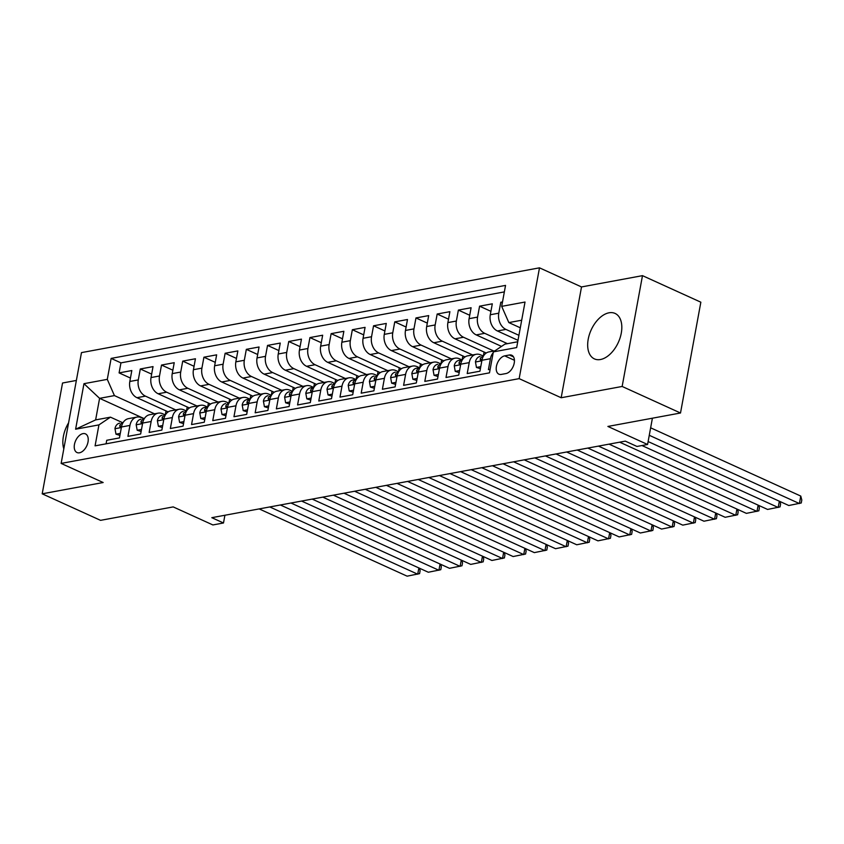 <?xml version="1.0" encoding="UTF-8"?>
<svg xmlns="http://www.w3.org/2000/svg" width="844" height="844" viewBox="0 0 844 844"><rect width="100%" height="100%" fill="white"/><g stroke="black" fill="none" stroke-linecap="round" stroke-linejoin="round"><path stroke-width="1.27" d="M600.453 359.523A24.972 14.949 -65.6 0 0 620.118 337.758A24.972 14.949 -65.6 0 0 615.076 313.43A24.972 14.949 -65.6 0 0 609.03 312.797A24.972 14.949 -65.6 0 0 589.376 334.572A24.972 14.949 -65.6 0 0 594.408 358.89A24.972 14.949 -65.6 0 0 600.453 359.523M79.473 452.795A10.244 6.13 -65.6 0 0 87.544 443.86A10.244 6.13 -65.6 0 0 85.476 433.879A10.244 6.13 -65.6 0 0 82.997 433.626A10.244 6.13 -65.6 0 0 74.926 442.551A10.244 6.13 -65.6 0 0 76.994 452.532A10.244 6.13 -65.6 0 0 79.473 452.795M76.361 380.444L62.54 383.007L42.2 493.814L100.573 520.347L173.199 506.906L212.888 524.947L223.491 522.985L224.905 515.262M539.495 267.833L81.478 352.613L61.137 463.419L519.155 378.639L539.495 267.833L581.516 286.939L561.176 397.746L622.144 386.457L642.484 275.65L581.516 286.939M642.484 275.65L700.847 302.194L680.507 413.001L607.891 426.442L647.58 444.493L652.401 418.202M622.144 386.457L680.507 413.001M106.08 443.817L106.734 440.283L119.458 437.92L121.462 426.99L129.944 425.418A12.808 9.463 -100.5 0 1 136.95 417.073A12.808 9.463 -100.5 0 1 141.486 417.685L143.754 418.729M129.944 425.418L127.94 436.359L140.663 433.995L142.668 423.066L151.15 421.494A12.808 9.463 -100.5 0 1 158.155 413.149A12.808 9.463 -100.5 0 1 162.692 413.76L164.96 414.805M151.15 421.494L149.145 432.434L161.869 430.071L163.873 419.141L172.355 417.569A12.808 9.463 -100.5 0 1 179.361 409.224A12.808 9.463 -100.5 0 1 183.897 409.836L186.165 410.87M172.355 417.569L170.351 428.499L183.074 426.146L185.079 415.216L193.561 413.644A12.808 9.463 -100.5 0 1 200.566 405.299A12.808 9.463 -100.5 0 1 205.092 405.911L207.371 406.945M193.561 413.644L191.556 424.574L204.28 422.222L206.284 411.292L214.766 409.72A12.808 9.463 -100.5 0 1 221.772 401.375A12.808 9.463 -100.5 0 1 226.297 401.987L228.576 403.021M214.766 409.72L212.762 420.65L225.485 418.297L227.49 407.367L235.972 405.795A12.808 9.463 -100.5 0 1 242.977 397.45A12.808 9.463 -100.5 0 1 247.503 398.062L249.782 399.096M235.972 405.795L233.957 416.725L246.68 414.372L248.695 403.443L257.177 401.871A12.808 9.463 -100.5 0 1 264.183 393.526A12.808 9.463 -100.5 0 1 268.708 394.137L270.987 395.171M257.177 401.871L255.162 412.8L267.886 410.448L269.89 399.518L278.372 397.946A12.808 9.463 -100.5 0 1 285.388 389.601A12.808 9.463 -100.5 0 1 289.914 390.213L292.193 391.247M278.372 397.946L276.368 408.876L289.091 406.523L291.096 395.593L299.578 394.021A12.808 9.463 -100.5 0 1 306.594 385.676A12.808 9.463 -100.5 0 1 311.119 386.288L313.398 387.322M299.578 394.021L297.573 404.951L310.297 402.599L312.301 391.669L320.783 390.097A12.808 9.463 -100.5 0 1 327.799 381.752A12.808 9.463 -100.5 0 1 332.325 382.364L334.604 383.398M320.783 390.097L318.779 401.027L331.502 398.674L333.507 387.744L341.989 386.172A12.808 9.463 -100.5 0 1 348.994 377.827A12.808 9.463 -100.5 0 1 353.531 378.439L355.799 379.473M341.989 386.172L339.984 397.102L352.708 394.749L354.712 383.82L363.194 382.248A12.808 9.463 -100.5 0 1 370.199 373.903A12.808 9.463 -100.5 0 1 374.736 374.514L377.004 375.548M363.194 382.248L361.19 393.177L373.913 390.825L375.918 379.895L384.4 378.323A12.808 9.463 -100.5 0 1 391.405 369.978A12.808 9.463 -100.5 0 1 395.941 370.59L398.21 371.624M384.4 378.323L382.395 389.253L395.119 386.9L397.123 375.97L405.605 374.398A12.808 9.463 -100.5 0 1 412.611 366.053A12.808 9.463 -100.5 0 1 417.136 366.665L419.415 367.699M405.605 374.398L403.601 385.328L416.324 382.976L418.329 372.046L426.811 370.474A12.808 9.463 -100.5 0 1 433.816 362.129A12.808 9.463 -100.5 0 1 438.342 362.741L440.621 363.775M426.811 370.474L424.806 381.404L437.53 379.051L439.534 368.121L448.016 366.549A12.808 9.463 -100.5 0 1 455.022 358.204A12.808 9.463 -100.5 0 1 459.547 358.816L461.826 359.85M448.016 366.549L446.012 377.479L458.725 375.126L460.74 364.197L469.222 362.625A12.808 9.463 -100.5 0 1 476.227 354.28A12.808 9.463 -100.5 0 1 480.753 354.891L483.032 355.925M469.222 362.625L467.207 373.554L479.93 371.202L481.945 360.272A12.808 9.463 -100.5 0 1 488.95 351.916L494.932 350.809M502.507 301.93L500.787 302.247L502.317 302.943M517.994 340.322L497.432 330.975A12.808 9.463 -100.5 0 1 490.29 314.749L492.305 303.819L479.582 306.172L490.923 311.331M501.526 346.399L476.227 334.899A12.808 9.463 79.5 0 1 469.095 318.673L471.1 307.743L458.376 310.096L469.718 315.255M486.26 353.024L455.022 338.824A12.808 9.463 79.5 0 1 447.89 322.598L449.894 311.668L437.171 314.021L448.512 319.18M465.055 356.949L433.827 342.748A12.808 9.463 79.5 0 1 426.684 326.522L428.689 315.593L415.965 317.945L427.307 323.104M443.849 360.873L412.621 346.673A12.808 9.463 79.5 0 1 405.479 330.447L407.483 319.517L394.76 321.87L406.101 327.029M422.644 364.798L391.416 350.598A12.808 9.463 79.5 0 1 384.273 334.372L386.278 323.442L373.554 325.795L384.896 330.953M401.438 368.722L370.21 354.522A12.808 9.463 79.5 0 1 363.068 338.296L365.072 327.366L352.349 329.719L363.69 334.878M380.233 372.647L349.005 358.447A12.808 9.463 79.5 0 1 341.862 342.221L343.867 331.291L331.143 333.644L342.495 338.803M359.027 376.572L327.799 362.371A12.808 9.463 79.5 0 1 320.657 346.146L322.661 335.216L309.938 337.568L321.29 342.727M337.822 380.496L306.594 366.296A12.808 9.463 79.5 0 1 299.451 350.07L301.456 339.14L288.743 341.493L300.084 346.652M316.627 384.421L285.388 370.221A12.808 9.463 79.5 0 1 278.246 353.995L280.261 343.065L267.537 345.418L278.879 350.577M295.421 388.346L264.183 374.145A12.808 9.463 79.5 0 1 257.04 357.919L259.055 346.989L246.332 349.342L257.673 354.501M274.216 392.27L242.977 378.07A12.808 9.463 79.5 0 1 235.845 361.844L237.85 350.914L225.126 353.267L236.468 358.426M253.01 396.195L221.772 381.994A12.808 9.463 79.5 0 1 214.64 365.768L216.644 354.839L203.921 357.202L215.262 362.35M231.805 400.119L200.577 385.919A12.808 9.463 79.5 0 1 193.434 369.693L195.439 358.763L182.715 361.126L194.057 366.275M210.599 404.044L179.371 389.844A12.808 9.463 79.5 0 1 172.229 373.618L174.233 362.688L161.51 365.051L172.851 370.199M189.394 407.968L158.166 393.768A12.808 9.463 79.5 0 1 151.023 377.553L153.028 366.612L140.304 368.976L151.646 374.124M647.58 444.493L636.977 446.455L625.298 441.138L211.812 517.678L223.491 522.985M509.365 354.997L504.691 355.862A9.928 5.94 -65.6 0 0 496.884 364.502A9.928 5.94 -65.6 0 0 498.888 374.177A9.928 5.94 -65.6 0 0 501.283 374.419L505.957 373.565A9.928 5.94 -65.6 0 0 513.764 364.914A9.928 5.94 -65.6 0 0 511.759 355.24A9.928 5.94 -65.6 0 0 509.365 354.997L513.532 356.885M144.229 418.635L99.592 398.347L95.625 419.901L110.469 417.158L98.938 424.891L95.087 445.854L489.488 372.848L493.339 351.885L504.881 344.152L517.731 341.767M98.938 424.891L75.612 429.206L83.967 383.682L107.293 379.367L111.134 358.405L505.545 285.399L501.695 306.361L525.021 302.046L516.665 347.57L493.339 351.885M175.731 409.899L145.442 396.131A12.808 9.463 -100.5 0 1 138.3 379.906L140.304 368.976M168.188 411.893L136.96 397.693L145.442 396.131M196.937 405.975L166.648 392.207A12.808 9.463 -100.5 0 1 159.505 375.981L161.51 365.051M218.142 402.05L187.853 388.282A12.808 9.463 -100.5 0 1 180.711 372.056L182.715 361.126M239.348 398.125L209.059 384.358A12.808 9.463 -100.5 0 1 201.916 368.132L203.921 357.202M260.553 394.201L230.254 380.422A12.808 9.463 -100.5 0 1 223.122 364.207L225.126 353.267M281.748 390.276L251.459 376.498A12.808 9.463 -100.5 0 1 244.327 360.282L246.332 349.342M302.954 386.352L272.665 372.573A12.808 9.463 -100.5 0 1 265.522 356.347L267.537 345.418M324.159 382.427L293.87 368.649A12.808 9.463 -100.5 0 1 286.728 352.423L288.743 341.493M345.365 378.502L315.076 364.724A12.808 9.463 -100.5 0 1 307.933 348.498L309.938 337.568M366.57 374.578L336.281 360.799A12.808 9.463 -100.5 0 1 329.139 344.574L331.143 333.644M387.776 370.653L357.487 356.875A12.808 9.463 -100.5 0 1 350.344 340.649L352.349 329.719M408.981 366.729L378.692 352.95A12.808 9.463 -100.5 0 1 371.55 336.724L373.554 325.795M430.187 362.793L399.898 349.026A12.808 9.463 -100.5 0 1 392.755 332.8L394.76 321.87M451.392 358.869L421.103 345.101A12.808 9.463 -100.5 0 1 413.961 328.875L415.965 317.945M472.598 354.944L442.298 341.176A12.808 9.463 -100.5 0 1 435.166 324.951L437.171 314.021M493.793 351.02L463.504 337.252A12.808 9.463 -100.5 0 1 456.372 321.026L458.376 310.096M507.466 343.666L484.709 333.327A12.808 9.463 -100.5 0 1 477.567 317.101L479.582 306.172M518.912 335.311L505.915 329.403A12.808 9.463 -100.5 0 1 498.772 313.177L500.787 302.247M504.353 291.897L120.945 362.867L119.099 372.9L130.451 378.059M136.96 397.693A12.808 9.463 79.5 0 1 129.818 381.477L131.822 370.537L119.099 372.9M490.142 369.313L488.412 369.63L490.417 358.7A12.808 9.463 -100.5 0 1 493.17 352.813M110.469 417.158L122.559 422.654M521.687 320.214L508.837 322.587L501.695 306.361M520.294 327.799L508.837 322.587M561.176 397.746L519.155 378.639M42.2 493.814L103.158 482.525L61.137 463.419M154.526 413.824L114.425 395.593L99.592 398.347L83.967 383.682M476.227 354.28L467.745 355.841A12.808 9.463 79.5 0 0 460.74 364.197M484.076 352.032L483.369 355.862M455.022 358.204L446.539 359.776A12.808 9.463 79.5 0 0 439.534 368.121M462.871 355.957L462.164 359.787M433.816 362.129L425.334 363.701A12.808 9.463 79.5 0 0 418.329 372.046M441.665 359.882L440.958 363.711M412.611 366.053L404.128 367.625A12.808 9.463 79.5 0 0 397.123 375.97M420.46 363.806L419.753 367.636M391.405 369.978L382.923 371.55A12.808 9.463 79.5 0 0 375.918 379.895M399.254 367.731L398.547 371.56M370.199 373.903L361.717 375.474A12.808 9.463 79.5 0 0 354.712 383.82M378.049 371.655L377.352 375.485M348.994 377.827L340.512 379.399A12.808 9.463 79.5 0 0 333.507 387.744M356.843 375.58L356.147 379.41M327.799 381.752L319.317 383.324A12.808 9.463 79.5 0 0 312.301 391.669M335.638 379.505L334.941 383.334M306.594 385.676L298.111 387.248A12.808 9.463 79.5 0 0 291.096 395.593M314.443 383.429L313.736 387.259M285.388 389.601L276.906 391.173A12.808 9.463 79.5 0 0 269.89 399.518M293.237 387.354L292.53 391.183M264.183 393.526L255.7 395.097A12.808 9.463 79.5 0 0 248.695 403.443M272.032 391.278L271.325 395.108M242.977 397.45L234.495 399.022A12.808 9.463 79.5 0 0 227.49 407.367M250.826 395.203L250.119 399.033M221.772 401.375L213.289 402.947A12.808 9.463 79.5 0 0 206.284 411.292M229.621 399.128L228.914 402.957M200.566 405.299L192.084 406.871A12.808 9.463 79.5 0 0 185.079 415.216M208.415 403.052L207.708 406.882M179.361 409.224L170.878 410.796A12.808 9.463 79.5 0 0 163.873 419.141M187.21 406.977L186.503 410.817M158.155 413.149L149.673 414.721A12.808 9.463 79.5 0 0 142.668 423.066M166.004 410.901L165.308 414.742M120.945 362.867L111.134 358.405M107.293 379.367L114.425 395.593M136.95 417.073L128.467 418.645A12.808 9.463 79.5 0 0 121.462 426.99M75.612 429.206L95.625 419.901M68.586 422.833A24.972 14.949 -65.6 0 0 63.806 448.86M649.268 435.293L799.395 503.551L800.766 496.072L650.64 427.813M648.118 441.56L788.792 505.514L801.251 502.982L801.8 499.986L800.766 496.072M641.936 445.526L778.189 507.476L779.339 501.22M480.763 366.655L476.459 367.446L475.446 361.854A8.482 6.267 -100.5 0 1 480.057 356.474A8.482 6.267 -100.5 0 1 480.12 356.463L480.057 356.474M619.665 442.182L767.586 509.438L780.046 506.906L780.594 503.91L779.961 501.505M476.459 367.446L480.394 368.659M483.591 355.851A8.482 6.267 79.5 0 0 480.173 358.995L480.563 360.441L482.103 359.502M609.062 444.144L756.984 511.401L758.134 505.145M459.558 370.579L455.254 371.371L454.241 365.779A8.482 6.267 -100.5 0 1 458.851 360.399A8.482 6.267 -100.5 0 1 458.914 360.388L462.406 359.744A8.482 6.267 79.5 0 0 458.967 362.92L459.358 364.365L460.898 363.426M598.459 446.107L746.381 513.363L758.84 510.831L759.389 507.835L758.756 505.429M455.254 371.371L459.199 372.584M587.857 448.08L735.778 515.325L736.928 509.069M438.363 374.504L434.059 375.306L433.035 369.704A8.482 6.267 -100.5 0 1 437.646 364.323A8.482 6.267 -100.5 0 1 437.719 364.313L437.646 364.323M577.254 450.042L725.175 517.288L737.635 514.756L738.183 511.759L737.55 509.354M434.059 375.306L437.994 376.519M441.18 363.701A8.482 6.267 79.5 0 0 437.762 366.845L438.152 368.29L439.692 367.351M566.651 452.004L714.573 519.25L715.723 512.994M417.158 378.428L412.853 379.23L411.83 373.628A8.482 6.267 -100.5 0 1 416.44 368.248A8.482 6.267 -100.5 0 1 416.514 368.237L419.995 367.594A8.482 6.267 79.5 0 0 416.556 370.769L416.947 372.215L418.487 371.276M556.048 453.966L703.97 521.212L716.429 518.68L716.978 515.684L716.345 513.279M412.853 379.23L416.788 380.444M545.446 455.929L693.367 523.174L694.517 516.918M395.952 382.353L391.648 383.155L390.624 377.553A8.482 6.267 -100.5 0 1 395.235 372.172A8.482 6.267 -100.5 0 1 395.308 372.162L395.235 372.172M534.843 457.891L682.764 525.137L695.224 522.605L695.772 519.609L695.139 517.203M391.648 383.155L395.583 384.368M398.769 371.55A8.482 6.267 79.5 0 0 395.351 374.694L395.752 376.139L397.281 375.2M524.24 459.853L672.162 527.099L673.312 520.843M374.747 386.278L370.442 387.079L369.419 381.477A8.482 6.267 -100.5 0 1 374.04 376.097A8.482 6.267 -100.5 0 1 374.103 376.086L374.04 376.097M513.637 461.816L661.569 529.061L674.018 526.529L674.578 523.533L673.934 521.128M370.442 387.079L374.377 388.293M377.563 375.474A8.482 6.267 79.5 0 0 374.145 378.618L374.546 380.064L376.076 379.135M503.035 463.778L650.967 531.034L652.106 524.768M353.541 390.202L349.237 391.004L348.213 385.402A8.482 6.267 -100.5 0 1 352.834 380.022A8.482 6.267 -100.5 0 1 352.897 380.011L356.379 379.367A8.482 6.267 79.5 0 0 352.94 382.543L353.341 383.988L354.87 383.06M492.432 465.74L640.364 532.997L652.823 530.454L653.372 527.458L652.729 525.052M349.237 391.004L353.172 392.217M481.829 467.703L629.761 534.959L630.911 528.692M332.336 394.127L328.031 394.929L327.008 389.327A8.482 6.267 -100.5 0 1 331.629 383.946A8.482 6.267 -100.5 0 1 331.692 383.936L331.629 383.946M471.226 469.665L619.158 536.921L631.618 534.379L632.167 531.382L631.534 528.977M328.031 394.929L331.966 396.142M335.152 383.324A8.482 6.267 79.5 0 0 331.745 386.468L332.135 387.913L333.665 386.985M460.624 471.627L608.556 538.883L609.706 532.617M311.13 398.051L306.826 398.853L305.802 393.251A8.482 6.267 -100.5 0 1 310.423 387.871A8.482 6.267 -100.5 0 1 310.486 387.86L313.968 387.217A8.482 6.267 79.5 0 0 310.539 390.392L310.93 391.838L312.47 390.909M450.021 473.589L597.953 540.846L610.412 538.303L610.961 535.318L610.328 532.902M306.826 398.853L310.761 400.067M439.429 475.552L587.35 542.808L588.5 536.541M289.925 401.976L285.62 402.778L284.607 397.176A8.482 6.267 -100.5 0 1 289.218 391.795A8.482 6.267 -100.5 0 1 289.281 391.785L289.218 391.795M428.826 477.514L576.747 544.77L589.207 542.228L589.756 539.242L589.123 536.826M285.62 402.778L289.555 403.991M292.741 391.173A8.482 6.267 79.5 0 0 289.334 394.317L289.724 395.762L291.264 394.834M418.223 479.476L566.145 546.733L567.295 540.466M268.719 405.901L264.415 406.702L263.402 401.1A8.482 6.267 -100.5 0 1 268.012 395.72A8.482 6.267 -100.5 0 1 268.075 395.709L268.012 395.72M407.62 481.439L555.542 548.695L568.001 546.152L568.55 543.167L567.917 540.751M264.415 406.702L268.35 407.916M271.546 395.097A8.482 6.267 79.5 0 0 268.128 398.241L268.519 399.687L270.059 398.758M397.018 483.401L544.939 550.657L546.089 544.391M247.514 409.825L243.209 410.627L242.196 405.025A8.482 6.267 -100.5 0 1 246.807 399.655A8.482 6.267 -100.5 0 1 246.87 399.634L250.362 398.99A8.482 6.267 79.5 0 0 246.923 402.166L247.313 403.611L248.853 402.683M386.415 485.363L534.336 552.62L546.796 550.088L547.345 547.091L546.712 544.675M243.209 410.627L247.144 411.84M375.812 487.326L523.734 554.582L524.884 548.315M226.319 413.75L222.014 414.552L220.991 408.95A8.482 6.267 -100.5 0 1 225.601 403.58A8.482 6.267 -100.5 0 1 225.675 403.559L225.601 403.58M365.209 489.288L513.131 556.544L525.59 554.012L526.139 551.016L525.506 548.6M222.014 414.552L225.949 415.765M229.135 402.947A8.482 6.267 79.5 0 0 225.717 406.091L226.108 407.536L227.648 406.608M354.607 491.25L502.528 558.506L503.678 552.24M205.113 417.674L200.809 418.476L199.785 412.885A8.482 6.267 -100.5 0 1 204.396 407.504A8.482 6.267 -100.5 0 1 204.47 407.483L207.951 406.84A8.482 6.267 79.5 0 0 204.512 410.015L204.902 411.461L206.442 410.532M344.004 493.212L491.925 560.469L504.385 557.937L504.934 554.941L504.301 552.525M200.809 418.476L204.744 419.69M333.401 495.175L481.323 562.431L482.473 556.164M183.908 421.61L179.603 422.401L178.58 416.809A8.482 6.267 -100.5 0 1 183.19 411.429A8.482 6.267 -100.5 0 1 183.264 411.418L183.19 411.429M322.798 497.137L470.72 564.393L483.179 561.861L483.728 558.865L483.095 556.449M179.603 422.401L183.538 423.614M186.724 410.796A8.482 6.267 79.5 0 0 183.306 413.94L183.528 415.343L185.237 414.457M312.196 499.099L460.117 566.356L461.267 560.089M162.702 425.534L158.398 426.325L157.374 420.734A8.482 6.267 -100.5 0 1 161.985 415.353A8.482 6.267 -100.5 0 1 162.059 415.343L161.985 415.353M301.593 501.062L449.514 568.318L461.974 565.786L462.533 562.79L461.89 560.374M158.398 426.325L162.333 427.539M165.519 414.721A8.482 6.267 79.5 0 0 162.101 417.864L162.322 419.268L164.031 418.381M290.99 503.024L438.922 570.28L440.062 564.024M141.497 429.459L137.192 430.25L136.169 424.659A8.482 6.267 -100.5 0 1 140.79 419.278A8.482 6.267 -100.5 0 1 140.853 419.268L140.79 419.278M280.387 504.986L428.319 572.243L440.779 569.711L441.328 566.714L440.684 564.298M137.192 430.25L141.127 431.463M144.313 418.656A8.482 6.267 79.5 0 0 140.895 421.789L141.296 423.245L142.826 422.306M269.785 506.949L417.717 574.205L418.867 567.949M120.291 433.383L115.987 434.175L114.963 428.583A8.482 6.267 -100.5 0 1 119.584 423.203A8.482 6.267 -100.5 0 1 119.648 423.192L119.584 423.203M259.182 508.911L407.114 576.167L419.573 573.635L420.122 570.639L419.489 568.223M115.987 434.175L119.922 435.388M123.108 422.58A8.482 6.267 79.5 0 0 119.7 425.724L120.091 427.169L121.62 426.231M158.166 393.768L166.648 392.207M179.371 389.844L187.853 388.282M200.577 385.919L209.059 384.358M221.772 381.994L230.254 380.422M242.977 378.07L251.459 376.498M264.183 374.145L272.665 372.573M285.388 370.221L293.87 368.649M306.594 366.296L315.076 364.724M327.799 362.371L336.281 360.799M349.005 358.447L357.487 356.875M370.21 354.522L378.692 352.95M391.416 350.598L399.898 349.026M412.621 346.673L421.103 345.101M433.827 342.748L442.298 341.176M455.022 338.824L463.504 337.252M476.227 334.899L484.709 333.327M497.432 330.975L505.915 329.403M490.29 314.749L498.772 313.177M129.818 381.477L138.3 379.906M151.023 377.553L159.505 375.981M172.229 373.618L180.711 372.056M193.434 369.693L201.916 368.132M214.64 365.768L223.122 364.207M235.845 361.844L244.327 360.282M257.04 357.919L265.522 356.347M278.246 353.995L286.728 352.423M299.451 350.07L307.933 348.498M320.657 346.146L329.139 344.574M341.862 342.221L350.344 340.649M363.068 338.296L371.55 336.724M384.273 334.372L392.755 332.8M405.479 330.447L413.961 328.875M426.684 326.522L435.166 324.951M447.89 322.598L456.372 321.026M469.095 318.673L477.567 317.101M481.945 360.272L490.417 358.7M514.439 360.282L504.691 355.862M475.467 361.992L481.84 360.81M481.871 359.766L480.173 358.995M454.262 365.916L460.634 364.735M460.666 363.69L458.967 362.92M433.056 369.841L439.429 368.659M439.471 367.615L437.762 366.845M411.851 373.765L418.223 372.594M418.265 371.539L416.556 370.769M390.645 377.69L397.018 376.519M397.06 375.464L395.351 374.694M369.44 381.615L375.812 380.444M375.854 379.389L374.145 378.618M348.245 385.539L354.617 384.368M354.649 383.313L352.94 382.543M327.039 389.464L333.412 388.293M333.443 387.248L331.745 386.468M305.834 393.399L312.206 392.217M312.238 391.173L310.539 390.392M284.628 397.324L291.001 396.142M291.032 395.097L289.334 394.317M263.423 401.248L269.795 400.067M269.827 399.022L268.128 398.241M242.217 405.173L248.59 403.991M248.621 402.947L246.923 402.166M221.012 409.097L227.384 407.916M227.426 406.871L225.717 406.091M199.806 413.022L206.179 411.84M206.221 410.796L204.512 410.015M178.601 416.947L184.973 415.765M185.015 414.721L183.306 413.94M157.395 420.871L163.768 419.69M163.81 418.645L162.101 417.864M136.2 424.796L142.573 423.614M142.604 422.57L140.895 421.789M114.995 428.72L121.367 427.539M121.399 426.494L119.7 425.724M462.406 359.744L458.851 360.399M419.995 367.594L416.44 368.248M356.379 379.367L352.834 380.022M313.968 387.217L310.423 387.871M250.362 398.99L246.807 399.655M207.951 406.84L204.396 407.504"/></g></svg>

